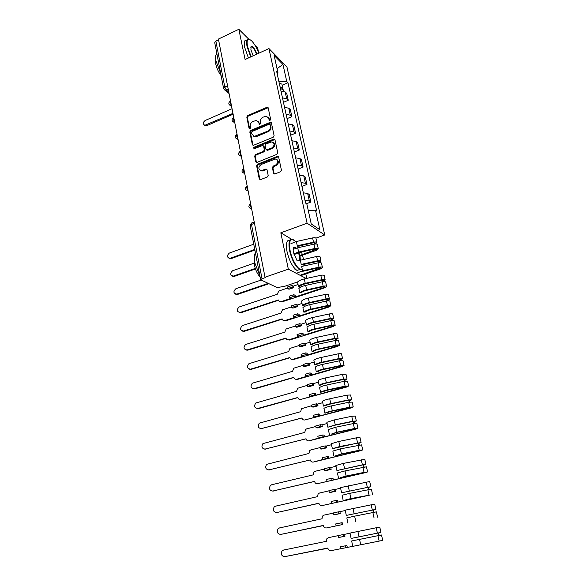 <?xml version="1.0" encoding="UTF-8"?>
<svg xmlns="http://www.w3.org/2000/svg" width="586" height="586" viewBox="0 0 586 586"><rect width="100%" height="100%" fill="white"/><g stroke="black" fill="none" stroke-linecap="round" stroke-linejoin="round"><path stroke-width="0.88" d="M270.021 120.35L270.622 119.273L268.205 107.897L266.901 107.297L247.651 115.596L246.801 117.112L249.079 128.407L249.98 128.839L250.574 127.777L250.273 126.305C250.061 124.151 250.969 122.525 252.998 121.441L256.382 120.474L258.734 122.708L259.561 124.679L260.543 123.543L260.243 122.071C260.016 119.91 260.931 118.277 262.975 117.178L266.469 116.211L268.784 118.438L269.099 119.918L270.021 120.35M273.559 173.28L274.907 173.969L280.54 171.735L281.427 170.167L278.621 156.953L277.72 156.198L257.488 164.278L256.624 165.823L259.268 178.942L260.594 179.624L267.311 176.972L268.183 175.412L267.018 169.764L266.073 169.002L261.349 170.636C258.082 169.281 258.016 167.222 261.158 164.476L275.347 158.989C278.562 160.418 278.599 162.483 275.442 165.186L273.252 166.065L272.38 167.625L273.559 173.28L274.248 174.02M307.101 223.215L280.826 232.796L288.334 269.172L265.019 277.215L218.417 39.064L238.854 29.3L245.095 59.53L268.937 48.55L307.101 223.215L324.739 234.979L286.935 66.965L268.937 48.55M273.237 137.219L274.101 135.666L271.384 122.855L270.637 122.152L250.647 130.444L249.797 131.967L252.361 144.691L253.189 145.423L273.237 137.219M274.973 139.776L277.735 152.785L276.863 154.345L257.1 162.351L255.789 161.685L254.668 156.14L255.533 154.601L263.466 151.356L264.33 149.811L263.575 146.141L262.733 145.409L254.031 148.895L253.723 147.372L273.64 139.131L274.973 139.776M297.637 281.939L284.43 286.393L277.112 287.543L260.638 279.793L250.156 225.639L251.482 224.445L262.03 278.724L260.638 279.793M258.594 52.41L257.664 48.059L255.218 45.613M315.883 238.128L324.739 234.979M306.786 278.387L305.826 273.904M288.334 269.172L306.251 278.504M265.019 277.215L265.612 277.493L262.03 278.724M227.558 85.783L224.79 87.036L223.603 88.508L214.732 42.675L215.868 41.115L224.79 87.036L226.379 90.105L228.804 92.134M218.563 39.826L215.868 41.115M248.611 39.028L238.854 29.3M282.474 97.884L286.686 98.8L285.17 91.943L280.965 91.006M285.17 91.943L286.737 93.445L288.253 100.279L283.456 102.338M286.686 98.8L288.253 100.279M287.037 118.65L291.879 116.607L290.341 109.67L288.773 108.22L284.554 107.341M286.093 114.321L290.319 115.186L291.879 116.607M290.678 135.198L295.564 133.183L293.996 126.144L292.436 124.745L288.202 123.924M289.755 131.015L294.004 131.813L295.564 133.183M294.37 152.001L299.3 150.009L297.717 142.859L296.15 141.526L291.901 140.757M293.483 147.958L297.739 148.698L299.3 150.009M298.12 169.054L303.094 167.098L301.482 159.839L299.929 158.557L295.659 157.854M297.263 165.164L301.541 165.845L303.094 167.098M301.922 186.377L306.954 184.444L305.313 177.075L303.76 175.851L299.468 175.214M301.101 182.634L305.401 183.25L306.954 184.444M306.456 203.716L310.866 202.06L309.203 194.574L307.65 193.417L303.343 192.838M304.998 200.383L309.32 200.932L310.866 202.06M277.266 74.18L277.969 72.884L274.138 55.458L282.943 64.438L286.774 81.557L278.848 81.373M308.273 210.469L315.51 210.198L316.689 211.048L287.975 82.743L286.774 81.557M315.51 210.198L319.868 229.734L311.232 223.925L306.844 203.987L305.599 203.093L276.709 71.639L277.969 72.884M280.826 232.796L291.476 239.183M282.181 85.285L287.975 82.743M282.943 64.438L277.046 68.665M269.099 119.918L269.663 120.394L269.348 118.921L268.124 117.097M258.045 121.324L259.305 123.185L259.613 124.657L259.041 124.188M268.154 107.721L248.23 116.072L247.38 117.588L249.658 128.869L249.079 128.407M271.318 122.65L251.226 130.905L250.376 132.429L253.035 145.401M270.109 124.686L269.186 124.254L252.126 131.447L251.533 132.517L251.848 134.077L254.375 136.362L267.677 131.183C269.75 130.085 270.673 128.444 270.439 126.254L270.109 124.686L270.666 125.162L270.095 124.628M253.174 135.996L254.954 136.816L256.558 136.538L255.987 136.084M270.666 125.162L270.996 126.723C271.23 128.913 270.314 130.553 268.242 131.645L256.558 136.538M263.48 145.877L264.14 146.588L264.901 150.25L264.037 151.796L256.111 155.034L255.254 156.572L256.485 162.41M274.893 139.527L254.302 147.811L253.716 148.954M271.765 147.958C274.834 145.387 274.863 143.35 271.86 141.849L265.963 143.966L265.099 145.511L265.861 149.181L266.718 149.921L271.765 147.958L272.329 148.405C274.981 146.551 275.369 144.625 273.501 142.618M266.527 149.891L267.289 150.36L267.751 150.272L267.179 149.833M272.329 148.405L267.751 150.272M277.134 159.729C279.083 161.773 278.709 163.728 276.006 165.611L273.816 166.483L272.944 168.043L274.123 173.698M260.125 170.38L261.927 171.053L262.946 170.834L262.367 170.416M266.901 169.442L262.946 170.834M278.518 156.667L258.067 164.703L257.203 166.241L259.986 179.69M280.445 88.64L283.126 89.585L283.47 91.123M232.049 108.71L205.159 120.496C202.837 122.445 202.734 124.049 204.844 125.294L232.957 113.369M280.247 87.732L281.141 88.596M280.057 86.882L282.745 87.834L282.43 88.852M279.244 83.175L281.925 84.135L282.745 87.834M233.118 114.211L206.77 125.675L205.605 125.858L204.47 125.206M258.895 53.172C256.771 47.854 254.39 43.782 251.746 40.969C247.797 37.555 246.384 39.372 247.504 46.426L251.152 56.739M250.735 56.93L247.021 46.411C246.01 40.859 246.735 38.456 249.182 39.196L249.497 39.343M253.189 55.802L250.911 49.759L251.16 46.243C252.925 46.133 254.859 48.741 256.946 54.073M256.543 54.256C255.078 50.286 253.489 47.766 251.768 46.704L250.735 47.063M220.629 73.14L215.963 60.907C215.252 56.989 215.553 54.571 216.857 53.663M221.12 75.66C218.49 72.166 216.688 68.218 215.714 63.815L215.721 59.428M248.435 57.992L244.721 47.481C243.732 41.994 244.443 39.577 246.853 40.236M295.71 241.659C290.495 237.191 288.627 240.187 290.114 250.647C292.048 260.558 298.772 271.076 301.98 269.413M303.841 265.956L303.958 264.359M303.497 259.364L302.508 255.174M301.761 269.904L299.556 269.567C295.263 266.396 291.938 260.096 289.594 250.676C288.144 241.974 289.308 238.282 293.088 239.601L293.359 239.755M297.051 260.616L293.483 252.566C292.89 249.431 293.095 247.578 294.113 246.999L296.34 248.12M298.904 252.581L300.047 256.309L300.354 260.052M299.798 260.184L299.549 256.338L298.421 252.691M295.776 248.296L293.901 247.49L293.344 248.039M259.913 276.05L254.866 262.968C254.009 258.236 254.192 254.837 255.408 252.756M260.096 276.988C257.408 274.116 255.489 270.095 254.353 264.909L254.339 258.463M299.556 269.567L296.999 270.446C292.685 267.282 289.359 260.997 287.023 251.584C285.646 243.564 286.591 239.769 289.88 240.209M302.339 254.61L301.468 252.017M299.468 247.387L298.75 246.032M253.745 244.194L229.346 253.071C226.599 255.738 226.833 257.488 230.056 258.331L254.764 249.431M254.881 250.046L231.067 258.631L229.016 258.345M299.856 255.474L316.66 249.197L315.034 249.021L298.765 252.61L294.026 254.632M293.147 249.38L297.703 247.775L313.971 244.186C315.876 243.827 317.004 243.952 317.363 244.552L318.301 248.816L316.418 250.317L299.995 256.053M293.776 253.797L298.611 252.053L314.909 248.464C316.814 248.105 317.949 248.23 318.301 248.816M297.432 246.325L313.656 242.743L315.283 242.919L314.477 244.084M254.082 263.158L232.576 270.769C229.778 273.552 230.064 275.317 233.44 276.072L255.269 268.41M290.934 243.666L296.37 241.505L312.594 237.916C314.492 237.564 315.62 237.689 315.979 238.304L316.916 242.545L315.224 243.996M296.37 241.505L297.27 245.761L313.532 242.172C315.429 241.813 316.557 241.945 316.916 242.545M255.459 268.967L234.21 276.416L232.312 276.131M314.169 242.663L314.975 244.018M300.054 275.274L320.769 267.853L319.136 267.714L302.728 271.311M294.941 269.655L295.337 269.172M296.391 273.369L302.581 270.791L319.018 267.187C320.938 266.828 322.073 266.923 322.425 267.48L320.513 268.923L300.743 275.632M302.581 270.791L301.658 266.44L318.066 262.836C319.985 262.484 321.113 262.587 321.465 263.151L322.425 267.48M301.372 264.923L317.737 261.334L319.37 261.481L318.454 262.184L318.579 262.74M260.975 280.093L235.858 288.744C233.016 291.608 233.338 293.388 236.832 294.091L268.154 283.404M297.329 260.938L316.667 256.463C318.579 256.111 319.714 256.221 320.066 256.8L321.018 261.107L319.136 262.667M300.303 260.067L301.226 264.389L317.619 260.792C319.531 260.433 320.667 260.536 321.018 261.107M268.879 283.741L237.608 294.406L235.667 294.187M318.249 261.246L319.114 262.565M287.55 288.078L278.841 291L277.237 294.275L239.044 307.042C236.334 309.965 236.707 311.759 240.179 312.419L278.372 299.966C278.797 301.38 279.705 301.937 281.112 301.629L290.89 298.399L289.528 297.791L294.128 296.274L295.476 296.89L295.146 295.315L293.798 294.692L289.206 296.216L289.528 297.791M287.653 288.605L292.231 287.074L291.909 285.507L287.338 287.045L287.653 288.605L289.015 289.25L293.579 287.726L293.256 286.158L298.054 284.554M295.476 296.89L324.014 287.484L324.944 286.818L323.304 286.708L306.764 290.312C304.002 290.956 302.222 291.762 301.424 292.729L299.805 292.919C300.823 291.682 303.094 290.649 306.617 289.821L323.194 286.21C325.127 285.851 326.27 285.924 326.614 286.444L324.666 287.821L281.829 301.937L281.112 301.629M326.614 286.444L325.64 282.042C325.296 281.514 324.161 281.434 322.227 281.793L305.68 285.404C302.164 286.232 299.9 287.272 298.882 288.524L299.805 292.919M298.45 286.451C299.461 285.192 301.724 284.151 305.24 283.316L321.773 279.712C323.699 279.354 324.834 279.434 325.179 279.969L324.212 275.588C323.868 275.046 322.732 274.959 320.806 275.317L304.31 278.921C300.801 279.756 298.545 280.804 297.534 282.078L298.45 286.451L300.069 286.268C300.867 285.287 302.64 284.466 305.387 283.822L321.882 280.218L323.516 280.342L322.593 281.016L322.74 281.698M325.179 279.969L323.304 281.617M278.46 300.296L240.949 312.704L239.081 312.514M291.909 285.507L293.256 286.158M292.231 287.074L293.579 287.726M294.128 296.274L293.798 294.692M322.403 280.137L323.252 281.368M291.396 306.91L282.452 309.84L280.98 313.07L242.282 325.633C239.703 328.607 240.135 330.409 243.571 331.039L282.137 318.857C282.569 320.293 283.492 320.864 284.906 320.571L294.787 317.414L293.425 316.858L298.069 315.371L299.417 315.935L299.08 314.338L297.739 313.774L293.103 315.261L293.425 316.858M291.52 307.533L296.142 306.031L295.813 304.442L291.198 305.943L291.52 307.533L292.883 308.111L297.49 306.617L297.161 305.035L302.002 303.453M299.417 315.935L328.241 306.72L329.185 306.09L327.545 306.009L310.858 309.62C308.075 310.265 306.28 311.049 305.453 311.957L303.826 312.155C304.867 310.99 307.167 309.994 310.726 309.166L327.442 305.548C329.391 305.181 330.533 305.233 330.87 305.716L328.893 307.035L285.624 320.85L284.906 320.571M329.889 301.27L329.881 301.241C329.544 300.75 328.402 300.691 326.453 301.058L309.774 304.676C306.222 305.504 303.929 306.507 302.889 307.694L303.826 312.155M328.438 294.714L328.431 294.685C328.094 294.179 326.951 294.113 325.01 294.48L308.375 298.091C304.837 298.919 302.552 299.937 301.519 301.145L302.449 305.584L304.075 305.394C304.896 304.464 306.69 303.673 309.459 303.021L326.094 299.417L327.735 299.505L326.798 300.149L326.973 300.955M302.449 305.584C303.489 304.398 305.775 303.387 309.32 302.559L325.992 298.941C327.933 298.574 329.076 298.64 329.413 299.131L327.537 300.874M282.21 319.15L244.347 331.288L242.56 331.134M295.813 304.442L297.161 305.035M296.142 306.031L297.49 306.617M298.069 315.371L297.739 313.774M326.614 299.329L327.449 300.471M295.3 326.043L286.129 328.98L284.789 332.167L245.571 344.517C243.131 347.535 243.615 349.344 247.021 349.945L285.961 338.041C286.4 339.506 287.33 340.092 288.759 339.814L298.743 336.73L297.388 336.239L302.076 334.789L303.416 335.28L303.079 333.654L301.739 333.156L297.051 334.613L297.388 336.239M295.447 326.761L300.113 325.289L299.783 323.67L295.117 325.142L295.447 326.761L296.809 327.281L301.46 325.816L301.123 324.205L306.017 322.659M303.416 335.28L332.533 326.277L333.5 325.677L331.844 325.626L315.019 329.244C312.221 329.889 310.397 330.643 309.555 331.5L307.914 331.713C308.983 330.614 311.305 329.654 314.894 328.827L331.757 325.201C333.72 324.827 334.862 324.864 335.192 325.303L333.185 326.556L289.477 340.056L288.759 339.814M334.196 320.784L334.188 320.754C333.859 320.308 332.716 320.264 330.753 320.637L313.928 324.263C310.346 325.084 308.024 326.058 306.961 327.171L307.914 331.713M332.723 314.118L332.716 314.089C332.387 313.627 331.244 313.583 329.288 313.95L312.506 317.568C308.939 318.396 306.625 319.377 305.57 320.52L306.515 325.032L308.155 324.827C308.99 323.948 310.807 323.186 313.598 322.542L330.379 318.93L332.028 318.989L331.068 319.597L331.273 320.535M306.515 325.032C307.577 323.911 309.891 322.937 313.473 322.11L330.284 318.491C332.24 318.117 333.383 318.161 333.72 318.608L331.72 319.883L331.844 320.454M286.027 338.298L247.797 350.164L246.091 350.04M299.783 323.67L301.123 324.205M300.113 325.289L301.46 325.816M302.076 334.789L301.739 333.156M330.9 318.835L331.72 319.883M299.27 345.484L289.872 348.428L288.656 351.571L248.918 363.701C246.611 366.763 247.145 368.579 250.522 369.143L289.85 357.541C290.297 359.028 291.235 359.636 292.685 359.365L302.757 356.354L301.409 355.929L306.141 354.515L307.482 354.948L307.145 353.292L305.804 352.86L301.072 354.281L301.409 355.929M299.439 346.297L304.149 344.861L303.812 343.22L299.102 344.656L299.439 346.297L300.794 346.751L305.496 345.322L305.152 343.689L310.097 342.18M307.482 354.948L336.906 346.158L337.88 345.586L336.225 345.572L319.253 349.197C316.425 349.835 314.579 350.56 313.722 351.366L312.067 351.585C313.158 350.56 315.517 349.637 319.136 348.817L336.137 345.183C338.122 344.802 339.272 344.817 339.594 345.213L337.551 346.399L293.396 359.577L292.685 359.365M338.576 340.613L338.569 340.583C338.247 340.18 337.096 340.166 335.119 340.539L318.154 344.172C314.536 344.993 312.192 345.93 311.1 346.971L312.067 351.585M337.082 333.837L337.075 333.815C336.752 333.39 335.602 333.368 333.632 333.742L316.711 337.368C313.107 338.195 310.763 339.14 309.686 340.21L310.646 344.802L312.294 344.583C313.151 343.755 314.99 343.022 317.81 342.378L334.731 338.759L336.386 338.781L335.412 339.367L335.646 340.437M310.646 344.802C311.73 343.748 314.081 342.81 317.685 341.982L334.643 338.356C336.613 337.983 337.763 337.997 338.093 338.408L336.064 339.616L336.225 340.349M289.902 357.753L251.299 369.334L249.687 369.246M303.812 343.22L305.152 343.689M304.149 344.861L305.496 345.322M306.141 354.515L305.804 352.86M335.258 338.671L336.064 339.616M303.306 365.239L293.681 368.206L292.59 371.29L252.332 383.2C250.156 386.291 250.742 388.115 254.082 388.657L293.798 377.355C294.253 378.864 295.205 379.494 296.663 379.237L306.844 376.307L305.496 375.948L310.28 374.564L311.62 374.93L311.269 373.253L309.935 372.886L305.152 374.271L305.496 375.948M303.497 366.155L308.258 364.756L307.914 363.086L303.152 364.492L303.497 366.155L304.845 366.543L309.591 365.151L309.247 363.488L314.243 362.016M311.62 374.93L341.345 366.36L342.341 365.825L340.671 365.847L323.56 369.48C320.703 370.118 318.835 370.813 317.956 371.561L316.286 371.795C317.407 370.843 319.795 369.949 323.45 369.136L340.598 365.496L344.063 365.452L341.99 366.572L297.38 379.42L296.663 379.237M343.03 360.778L339.565 360.778L322.447 364.411C318.799 365.232 316.425 366.133 315.305 367.1L316.286 371.795M341.513 353.885L341.506 353.863C341.184 353.483 340.034 353.483 338.041 353.863L320.981 357.497C317.348 358.317 314.975 359.225 313.869 360.229L314.843 364.895L316.506 364.66C317.385 363.891 319.245 363.188 322.088 362.551L339.155 358.925L340.818 358.91L339.829 359.46L340.092 360.676M314.843 364.895C315.957 363.913 318.33 363.012 321.97 362.192L339.074 358.559C341.067 358.178 342.217 358.171 342.539 358.537L340.473 359.679L340.671 360.58M293.842 377.531L254.859 388.811L253.35 388.752M307.914 363.086L309.247 363.488M308.258 364.756L309.591 365.151M310.28 374.564L309.935 372.886M339.69 358.83L340.473 359.679M307.408 385.317L297.563 388.298L296.589 391.323L255.796 403.007C253.753 406.135 254.39 407.959 257.701 408.479L297.813 397.491C298.274 399.029 299.241 399.681 300.713 399.44L310.998 396.583L309.65 396.297L314.484 394.949L315.817 395.242L315.466 393.543L314.133 393.243L309.305 394.59L309.65 396.297M307.621 386.342L312.433 384.98L312.082 383.281L307.276 384.643L307.621 386.342L308.969 386.665L313.766 385.31L313.415 383.618L318.462 382.182M315.817 395.242L346.868 386.408L327.933 390.1L320.586 392.334C321.729 391.463 324.146 390.613 327.83 389.8L345.132 386.152L348.611 386.035L346.502 387.082L300.713 399.44M348.611 386.035L347.557 381.252L344.077 381.354L326.812 384.995C323.135 385.815 320.725 386.672 319.582 387.566L320.586 392.334M346.011 374.271L342.532 374.322L325.318 377.963C321.655 378.783 319.253 379.655 318.125 380.578L319.114 385.317L320.791 385.075C321.685 384.365 323.567 383.691 326.439 383.054L343.652 379.42L345.322 379.376L344.312 379.889L344.612 381.252M319.114 385.317C320.256 384.416 322.659 383.552 326.336 382.739L343.579 379.098L347.059 379.003L344.956 380.072L345.198 381.156M297.842 397.623L258.477 408.603L257.078 408.567M312.082 383.281L313.415 383.618M312.433 384.98L313.766 385.31M314.484 394.949L314.133 393.243M344.194 379.325L344.956 380.072M311.584 405.732L301.519 408.728L300.647 411.694L259.334 423.136C257.415 426.286 258.096 428.117 261.378 428.622L301.9 417.965C302.361 419.525 303.336 420.199 304.83 419.972L315.224 417.195L313.876 416.983L318.762 415.679L320.088 415.899L319.729 414.163L318.403 413.936L313.525 415.247L313.876 416.983M311.811 406.86L316.674 405.541L316.315 403.813L311.459 405.138L311.811 406.86L313.158 407.116L318 405.798L317.649 404.076L322.747 402.685M320.088 415.899L351.475 407.336L332.387 411.072L324.952 413.225C326.124 412.427 328.57 411.621 332.291 410.808L349.739 407.16L353.233 406.962L351.087 407.937L304.83 419.972M353.233 406.962L352.157 402.099L348.67 402.282L331.251 405.93C327.545 406.743 325.105 407.556 323.933 408.376L324.952 413.225M350.589 395.001L347.102 395.132L329.735 398.78C326.036 399.593 323.611 400.421 322.447 401.263L323.457 406.091L330.863 403.908L348.231 400.267L349.901 400.187L348.882 400.663L349.212 402.172M323.457 406.091C324.622 405.263 327.061 404.443 330.768 403.629L348.165 399.982L351.651 399.813L349.52 400.809L349.798 402.077M301.915 418.045L260.88 428.696M316.315 403.813L317.649 404.076M316.674 405.541L318 405.798M318.762 415.679L318.403 413.936M348.773 400.172L349.52 400.809M315.817 426.483L306.617 428.893L305.548 429.501L304.779 432.402L262.931 443.595C261.136 446.774 261.861 448.605 265.114 449.088L306.046 438.775C306.522 440.364 307.504 441.06 309.012 440.84L323.113 436.753L324.432 436.9L324.073 435.134L322.747 434.98L317.817 436.248L318.176 438.02M316.074 427.729L320.981 426.44L320.623 424.689L315.715 425.971L316.074 427.729L317.414 427.905L322.307 426.623L321.948 424.879L327.098 423.524M324.432 436.9L355.116 429.055L356.163 428.622L354.479 428.754L336.906 432.409L331.09 434.197L336.825 432.182L354.427 428.527L357.936 428.249L355.753 429.15L309.012 440.84M357.936 428.249L356.845 423.304L353.343 423.561L335.771 427.216L328.358 429.538L329.391 434.475M355.248 416.082L351.747 416.294L334.225 419.942L326.849 422.308L327.874 427.216L335.36 425.121L352.882 421.473L354.559 421.349L353.519 421.795L353.885 423.458M327.874 427.216L335.273 424.879L352.831 421.224L356.332 420.975L354.156 421.898L354.479 423.356M306.053 438.811L264.74 449.154M320.623 424.689L321.948 424.879M320.981 426.44L322.307 426.623M323.113 436.753L322.747 434.98M353.431 421.371L354.156 421.898M320.132 447.579L310.829 449.916L309.657 450.612L308.976 453.447L266.601 464.383C264.916 467.584 265.685 469.423 268.908 469.899L310.265 459.929C310.741 461.556 311.745 462.266 313.268 462.068L327.537 458.186L328.856 458.259L328.482 456.465L322.175 457.615L322.542 459.409M320.41 448.942L325.369 447.697L325.003 445.917L320.044 447.162L320.41 448.942L321.743 449.044L326.688 447.807L326.321 446.027L331.53 444.723M328.856 458.259L359.863 450.671L341.513 454.106L335.617 455.791L341.433 453.93L359.203 450.268L362.719 449.909L360.5 450.722L313.268 462.068M362.719 449.909L361.606 444.877L340.363 448.876L332.855 451.059L333.903 456.084M332.365 448.7L339.858 446.495L361.086 442.511L359.98 437.508L356.471 437.815L338.796 441.478L331.317 443.712L332.365 448.7L357.614 443.038L359.299 442.884L358.244 443.287L358.639 445.104M361.086 442.511L358.874 443.353L359.24 445.001M310.265 459.922L268.674 469.943M325.003 445.917L326.321 446.027M325.369 447.697L326.688 447.807M327.537 458.186L327.164 456.384M358.163 442.935L358.874 443.353M324.512 469.042L315.114 471.298L313.847 472.082L313.246 474.858L271.618 484.776L270.336 485.523C268.762 488.739 269.575 490.577 272.768 491.046L314.557 481.45C315.041 483.098 316.052 483.838 317.59 483.655L333.346 479.978L332.965 478.154L326.614 479.341L326.988 481.165M324.812 470.521L329.83 469.32L329.457 467.503L324.446 468.705L324.812 470.521L326.146 470.543L331.149 469.349L330.775 467.54L336.034 466.28M333.346 479.978L364.697 472.66L340.224 477.758L346.128 476.052L364.053 472.382L367.583 471.935L365.327 472.668L317.59 483.655M367.583 471.935L366.455 466.815L345.037 470.91L337.433 472.961L338.503 478.066M364.8 459.336L343.44 463.38L335.873 465.474L336.928 470.551L362.434 464.984L364.126 464.779L363.049 465.145L363.481 467.137M336.928 470.551L362.397 464.823L365.92 464.412L363.672 465.167L364.082 467.027M314.543 481.392L272.673 491.068M329.457 467.503L330.775 467.54M329.83 469.32L331.149 469.349M332.035 479.985L331.654 478.154M362.983 464.874L363.672 465.167M328.973 490.863L319.473 493.038L318.11 493.91L317.583 496.628L275.523 506.172L274.138 507.007C272.673 510.238 273.523 512.091 276.687 512.552L318.923 503.33C319.414 505.015 320.439 505.769 321.992 505.608L337.917 502.07L337.529 500.217L331.134 501.44L331.508 503.301M329.295 492.467L334.372 491.31L333.991 489.464L328.922 490.621L329.295 492.467L330.621 492.408L335.683 491.258L335.302 489.42L340.62 488.204M337.917 502.07L369.612 495.038L344.912 500.114L350.904 498.561L370.235 495.002L321.992 505.608M372.535 494.357L371.385 489.149L349.798 493.331L342.092 495.236L343.176 500.429M341.579 492.789L370.843 486.695L369.7 481.516L340.495 487.625L341.579 492.789L369.026 487.069L367.935 487.391L368.404 489.544M370.843 486.695L368.557 487.369L369.012 489.435M318.901 503.22L276.812 512.538M333.991 489.464L335.302 489.42M334.372 491.31L335.683 491.258M336.606 502.165L336.225 500.305M367.891 487.2L368.557 487.369M333.507 513.065L323.904 515.153L322.461 516.112L322 518.771L279.493 527.927L278.013 528.85C276.651 532.103 277.537 533.956 280.679 534.417L323.362 525.591C323.86 527.305 324.893 528.089 326.468 527.942L342.568 524.551L342.173 522.661L335.727 523.921L336.108 525.818M333.859 514.794L338.986 513.688L338.598 511.805L333.478 512.918L333.859 514.794L335.177 514.655L340.29 513.548L339.902 511.681L345.286 510.509M342.568 524.551L326.468 527.942M377.574 517.167L376.402 511.864L354.633 516.149L346.831 517.907L347.93 523.195M346.304 515.416L375.853 509.373L374.688 504.099L345.205 510.157L346.304 515.416L374.022 509.739L372.908 510.025L373.421 512.362M375.853 509.373L373.524 509.959L374.029 512.237M323.325 525.43L281.112 534.351M338.598 511.805L339.902 511.681M338.986 513.688L340.29 513.548M341.264 524.726L340.876 522.837M372.879 509.915L373.524 509.959M338.122 535.655L328.409 537.648L326.893 538.695L326.49 541.303L283.529 550.056L281.969 551.067C280.694 554.327 281.617 556.187 284.737 556.656L327.874 548.24C328.38 549.983 329.435 550.789 331.017 550.657L347.3 547.427L346.897 545.5L340.4 546.804L340.788 548.723M338.503 537.516L343.682 536.454L343.286 534.542L338.107 535.604L338.503 537.516L339.814 537.289L344.978 536.234L344.59 534.322L350.025 533.209M377.948 535.692L351.651 540.973L352.772 546.357L382.702 540.387L381.515 534.989L377.948 535.692L379.142 541.105M347.3 547.427L352.772 546.335M351.124 538.439L350.003 533.092L376.212 527.759L377.391 533.143L351.124 538.439L379.105 532.821L377.963 533.062L378.519 535.575M377.391 533.143L380.951 532.454L378.585 532.952L379.135 535.457M376.212 527.759L379.772 527.092L380.951 532.454M327.83 548.02L284.737 556.656M343.286 534.542L344.59 534.322M343.682 536.454L344.978 536.234M346.004 547.69L345.608 545.764L346.897 545.5M345.608 545.764L340.4 546.804M377.963 533.04L378.585 532.952M228.24 89.262L225.134 90.266L224.174 89.636M305.401 183.25L303.76 175.851M301.541 165.845L299.929 158.557M297.739 148.698L296.15 141.526M294.004 131.813L292.436 124.745M290.319 115.186L288.773 108.22M309.32 200.932L307.65 193.417M230.547 101.07L230.532 101.078C229.653 101.51 229.924 102.872 231.353 105.165M231.426 105.539L229.426 104.967M233.777 117.559C232.876 118.013 233.147 119.39 234.59 121.698M237.052 134.282C236.151 134.795 236.422 136.194 237.872 138.486M240.37 151.261C239.476 151.833 239.755 153.261 241.205 155.532M243.747 168.504C242.853 169.142 243.139 170.585 244.596 172.841M247.175 186.018C246.288 186.714 246.574 188.179 248.032 190.421M250.654 203.803C249.768 204.558 250.061 206.052 251.526 208.272M234.656 122.064L232.649 121.478M237.938 138.845L235.924 138.245M241.278 155.876L239.249 155.268M244.662 173.178L242.626 172.555M248.098 190.743L246.061 190.113M251.592 208.587L249.548 207.949M254.47 223.332L251.482 224.445L252.141 222.761L254.207 221.984M269.348 118.921L268.784 118.438M259.305 123.185L258.734 122.708M247.38 117.588L246.801 117.112M248.23 116.072L247.651 115.596M267.458 107.787L266.901 107.297M252.947 145.138L252.361 144.691M250.376 132.429L249.797 131.967M251.226 130.905L250.647 130.444M270.622 122.708L270.065 122.24M268.242 131.645L267.677 131.183M270.996 126.723L270.439 126.254M256.368 162.11L255.789 161.685M255.254 156.572L254.668 156.14M256.111 155.034L255.533 154.601M264.037 151.796L263.466 151.356M264.901 150.25L264.33 149.811M264.14 146.588L263.575 146.141M254.302 147.811L253.723 147.372M274.197 139.585L273.64 139.131M272.944 168.043L272.38 167.625M273.816 166.483L273.252 166.065M276.006 165.611L275.442 165.186M266.264 169.508L265.685 169.09M259.847 179.345L259.268 178.942M257.203 166.241L256.624 165.823M258.067 164.703L257.488 164.278M277.83 156.726L277.273 156.286M206.77 125.675L206.001 125.111M231.067 258.631L230.298 258.258M315.546 248.94L315.759 249.914M297.703 247.775L298.611 252.053M313.971 244.186L314.909 248.464M312.594 237.916L313.532 242.172M234.312 276.38L233.536 276.043M319.656 267.634L319.853 268.549M318.066 262.836L319.018 267.187M316.667 256.463L317.619 260.792M237.608 294.406L236.832 294.091M323.824 286.62L324.014 287.484M305.68 285.404L306.617 289.821M322.227 281.793L323.194 286.21M304.31 278.921L305.24 283.316M320.806 275.317L321.773 279.712M240.949 312.704L240.179 312.419M328.065 305.921L328.241 306.72M309.774 304.676L310.726 309.166M326.453 301.058L327.442 305.548M308.375 298.091L309.32 302.559M325.01 294.48L325.992 298.941M244.347 331.288L243.571 331.039M332.372 325.538L332.533 326.277M313.928 324.263L314.894 328.827M330.753 320.637L331.757 325.201M312.506 317.568L313.473 322.11M329.288 313.95L330.284 318.491M247.797 350.164L247.021 349.945M336.752 345.476L336.906 346.158M318.154 344.172L319.136 348.817M335.119 340.539L336.137 345.183M316.711 337.368L317.685 341.982M333.632 333.742L334.643 338.356M251.299 369.334L250.522 369.143M341.206 365.752L341.345 366.36M322.447 364.411L323.45 369.136M339.565 360.778L340.598 365.496M320.981 357.497L321.97 362.192M338.041 353.863L339.074 358.559M254.859 388.811L254.082 388.657M345.74 386.372L345.857 386.907M326.812 384.995L327.83 389.8M344.077 381.354L345.132 386.152M325.318 377.963L326.336 382.739M342.532 374.322L343.579 379.098M258.477 408.603L257.701 408.479M350.347 407.336L350.45 407.805M331.251 405.93L332.291 410.808M348.67 402.282L349.739 407.16M329.735 398.78L330.768 403.629M347.102 395.132L348.165 399.982M262.147 428.71L261.378 428.622M355.028 428.659L355.116 429.055M335.771 427.216L336.825 432.182M353.343 423.561L354.427 428.527M334.225 419.942L335.273 424.879M351.747 416.294L352.831 421.224M265.883 449.14L265.114 449.088M340.363 448.876L341.433 453.93M358.09 445.214L359.203 450.268M338.796 441.478L339.858 446.495M356.471 437.815L357.57 442.84M269.677 469.906L268.908 469.899M345.037 470.91L346.128 476.052M362.924 467.247L364.053 472.382M343.44 463.38L344.524 468.492M361.276 459.717L362.397 464.823M273.537 491.024L272.768 491.046M349.798 493.331L350.904 498.561M367.847 489.662L368.997 494.884M348.172 485.669L349.271 490.87M366.169 482L367.305 487.2M277.456 512.486L276.687 512.552M354.633 516.149L355.768 521.467M372.857 512.472L374.022 517.79M352.984 508.348L354.105 513.636M371.143 504.678L372.3 509.967M281.448 534.307L280.679 534.417M359.562 539.369L360.712 544.79M357.878 531.436L359.02 536.82M230.056 101.283C228.298 102.924 228.437 104.374 230.474 105.619L231.624 106.557M233.287 117.771C231.477 119.478 231.653 120.943 233.799 122.159L234.832 122.965M236.568 134.509C234.708 136.289 234.913 137.761 237.184 138.933L238.092 139.622M239.901 151.503C237.989 153.356 238.238 154.851 240.634 155.971L241.403 156.521M243.285 168.753C241.322 170.694 241.608 172.196 244.135 173.266L244.758 173.69M246.721 186.275C244.706 188.304 245.036 189.82 247.71 190.816L248.171 191.117M250.207 204.075C248.142 206.199 248.523 207.722 251.335 208.638L251.636 208.821M251.519 222.988L250.149 225.595M229.082 93.57L223.603 88.508M268.08 107.707L267.516 107.216M271.193 122.628L270.637 122.152M254.954 136.816L254.375 136.362M267.289 150.36L266.718 149.921M274.709 139.497L274.153 139.043M261.927 171.053L261.349 170.636M266.652 169.42L266.073 169.002M278.277 156.638L277.72 156.198M205.605 125.858L204.844 125.294M251.006 46.719L251.16 46.243M251.768 46.704L250.713 47.195M293.901 247.49L294.113 246.999M294.919 247.622L293.3 248.2M230.825 258.704L230.056 258.331M234.21 276.416L233.44 276.072M329.881 301.241L330.87 305.716M328.431 294.685L329.413 299.131M334.188 320.754L335.192 325.303M332.716 314.089L333.72 318.608M338.569 340.583L339.594 345.213M337.075 333.815L338.093 338.408M343.022 360.749L344.063 365.452M341.506 353.863L342.539 358.537M346.011 374.249L347.059 379.003M350.589 394.979L351.651 399.813M355.241 416.06L356.332 420.975M364.8 459.321L365.92 464.412"/></g></svg>
